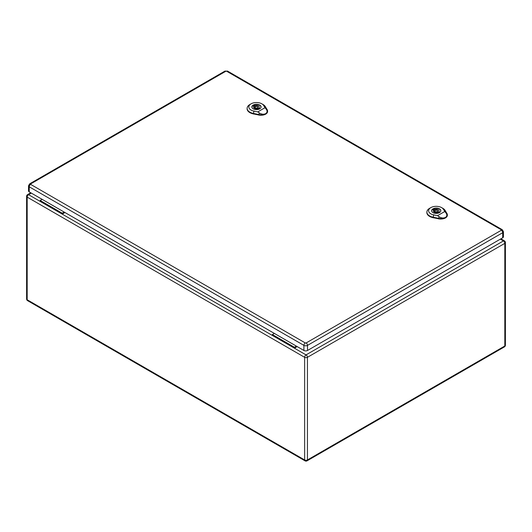 <?xml version="1.0" encoding="UTF-8"?>
<svg xmlns="http://www.w3.org/2000/svg" width="532" height="532" viewBox="0 0 532 532"><rect width="100%" height="100%" fill="white"/><g stroke="black" fill="none" stroke-linecap="round" stroke-linejoin="round"><path stroke-width="0.8" d="M297.188 346.591L294.429 348.187L272.404 335.473L272.404 334.548L274.372 333.411M64.977 212.521L62.211 214.117L62.211 213.192L64.179 212.062M31.348 193.103L28.582 194.699L40.193 201.409L40.193 200.478L62.211 213.192M40.193 201.409L272.404 335.473M40.193 200.478L42.154 199.347M500.333 239.154L503.418 240.93L306.04 354.891A1.982 1.144 60 0 1 307.436 357.318L307.436 459.947L504.821 345.993L504.821 243.357L307.436 357.318A1.982 1.144 0 0 1 304.637 357.318L27.179 197.126L27.179 299.762L304.637 459.947L304.637 357.318A1.982 1.144 -60 0 1 306.04 354.891L294.429 348.187L294.429 347.263L272.404 334.548M294.429 347.263L296.391 346.126M30.663 183.926A1.982 1.144 60 0 0 29.672 183.833L28.515 185.774L28.515 190.862A2.547 1.47 0 0 0 29.26 191.906L303.912 350.475A2.547 1.47 0 0 0 307.516 350.475L502.7 237.784A2.547 1.47 0 0 0 503.445 236.747L503.445 231.659L502.288 229.711A1.982 1.144 -60 0 0 501.297 229.811L501.297 230.276L306.119 342.96L305.315 342.96L30.663 184.391L30.663 183.926L225.841 71.241L226.645 71.241L501.297 229.811M433.979 208.976L434.93 209.522A2.833 1.636 180 0 1 439.066 210.971A2.833 1.636 180 0 1 438.747 211.729L439.698 212.275A4.136 2.387 180 0 1 438.494 212.973L437.543 212.421A2.833 1.636 180 0 1 433.407 210.971A2.833 1.636 180 0 1 433.726 210.22L432.775 209.668A4.136 2.387 180 0 1 433.979 208.976L433.979 211.517L434.824 212.002M434.93 210.659L434.93 209.522M438.747 212.867L438.747 211.729M437.65 212.102A2.833 1.636 180 0 1 438.747 212.76M433.726 211.729L433.726 210.22M440.722 211.324A4.529 2.613 0 0 0 440.769 210.971A4.529 2.613 0 0 0 436.233 208.358A4.529 2.613 0 0 0 431.705 210.971A4.529 2.613 0 0 0 431.745 211.324M437.53 215.673L433.693 214.895A7.634 4.409 180 0 1 430.827 207.62L429.623 208.311A9.337 5.393 0 0 0 426.89 211.989A9.337 5.393 0 0 0 433.128 217.209L438.681 218.333A6.51 3.757 0 0 0 445.444 217.442C443.488 218.366 441.361 218.133 439.073 216.73L437.53 215.673L444.779 211.49L445.876 212.807C447.266 214.722 447.126 216.271 445.444 217.442A6.51 3.757 0 0 0 447.352 214.695A6.51 3.757 0 0 0 446.986 213.538L445.031 210.333A9.337 5.393 0 0 0 442.83 208.311L441.627 207.62A7.634 4.409 180 0 1 443.429 209.275L444.779 211.49M432.982 212.62A4.602 2.653 180 0 1 431.638 210.738A4.602 2.653 180 0 1 436.233 208.085A4.602 2.653 180 0 1 440.835 210.738A4.602 2.653 180 0 1 437.996 213.192A4.602 2.653 180 0 1 432.982 212.62M426.89 212.221A9.357 5.4 0 0 0 426.87 212.454A9.357 5.4 0 0 0 433.121 217.681L438.674 218.805A6.53 3.771 0 0 0 447.372 215.154A6.53 3.771 0 0 0 447.346 214.928M430.827 207.62A7.634 4.409 180 0 1 441.627 207.62M434.192 211.643A4.529 2.613 0 0 0 433.779 211.783M435.236 211.55A1.416 0.818 0 0 0 436.779 211.729A1.416 0.818 0 0 0 437.65 210.971A1.416 0.818 0 0 0 436.233 210.153A1.416 0.818 0 0 0 434.824 210.971A1.416 0.818 0 0 0 435.236 211.55M254.21 105.19L255.161 105.735A2.833 1.636 180 0 1 259.303 107.185A2.833 1.636 180 0 1 258.984 107.943L259.935 108.488A4.136 2.387 180 0 1 258.732 109.186L257.781 108.634A2.833 1.636 180 0 1 253.638 107.185A2.833 1.636 180 0 1 253.964 106.433L253.013 105.881A4.136 2.387 180 0 1 254.21 105.19L254.21 107.73L255.054 108.215M255.161 106.872L255.161 105.735M258.984 109.08L258.984 107.943M257.887 108.315A2.833 1.636 180 0 1 258.984 108.974M253.964 107.943L253.964 106.433M260.959 107.537A4.529 2.613 0 0 0 260.999 107.185A4.529 2.613 0 0 0 256.471 104.571A4.529 2.613 0 0 0 251.942 107.185A4.529 2.613 0 0 0 251.982 107.537M257.767 111.886L253.93 111.108A7.634 4.409 180 0 1 251.057 103.833L249.86 104.525A9.337 5.393 0 0 0 247.127 108.202A9.337 5.393 0 0 0 253.365 113.422L258.918 114.546A6.51 3.757 0 0 0 265.681 113.655C263.719 114.58 261.598 114.347 259.31 112.944L257.767 111.886L265.016 107.703L266.106 109.02C267.503 110.935 267.357 112.485 265.681 113.655A6.51 3.757 0 0 0 267.583 110.909A6.51 3.757 0 0 0 267.217 109.752L265.269 106.546A9.337 5.393 0 0 0 263.061 104.525L261.864 103.833A7.634 4.409 180 0 1 263.666 105.489L265.016 107.703M253.219 108.834A4.602 2.653 180 0 1 251.869 106.952A4.602 2.653 180 0 1 256.471 104.299A4.602 2.653 180 0 1 261.072 106.952A4.602 2.653 180 0 1 258.233 109.406A4.602 2.653 180 0 1 253.219 108.834M247.127 108.435A9.357 5.4 0 0 0 247.107 108.668A9.357 5.4 0 0 0 253.358 113.895L258.911 115.018A6.53 3.771 0 0 0 267.603 111.368A6.53 3.771 0 0 0 267.583 111.141M251.057 103.833A7.634 4.409 180 0 1 261.864 103.833M254.429 107.856A4.529 2.613 0 0 0 254.01 107.996M255.473 107.763A1.416 0.818 0 0 0 257.016 107.943A1.416 0.818 0 0 0 257.887 107.185A1.416 0.818 0 0 0 256.471 106.367A1.416 0.818 0 0 0 255.054 107.185A1.416 0.818 0 0 0 255.473 107.763M27.179 197.126A1.982 1.144 -60 0 1 28.582 194.699A1.982 1.144 60 0 0 27.591 194.606A1.982 1.982 0 0 0 26.6 196.321A1.982 1.144 0 0 0 27.179 197.126M27.179 299.762A1.982 1.144 180 0 1 26.6 298.951A1.982 1.982 0 0 0 27.591 300.666A1.982 1.144 -60 0 1 27.179 299.762M305.049 460.858A1.982 1.982 0 0 0 307.031 460.858A1.982 1.144 60 0 0 307.436 459.947A1.982 1.144 180 0 1 304.637 459.947A1.982 1.144 120 0 0 305.049 460.858L27.591 300.666M504.409 240.836A1.982 1.144 -60 0 0 503.418 240.93A1.982 1.144 60 0 1 504.821 243.357A1.982 1.144 0 0 0 505.4 242.552A1.982 1.982 0 0 0 504.409 240.836L500.911 238.815M505.4 242.552L505.4 345.182A1.982 1.144 180 0 1 504.821 345.993A1.982 1.144 60 0 1 504.409 346.897L307.031 460.858M28.515 185.774A2.547 1.47 0 0 0 29.26 186.818L303.912 345.388L303.912 350.475M30.663 184.391A1.982 1.144 -60 0 0 29.26 186.818L29.26 191.906M305.315 342.96A1.982 1.144 -60 0 0 303.912 345.388A2.547 1.47 0 0 0 307.516 345.388L307.516 350.475M306.119 342.96A1.982 1.144 60 0 1 307.516 345.388L502.7 232.703L502.7 237.784M501.297 230.276A1.982 1.144 60 0 1 502.7 232.703A2.547 1.47 0 0 0 503.445 231.659M29.672 183.833L224.85 71.142A1.982 1.144 60 0 1 225.841 71.241M226.645 71.241A1.982 1.144 -60 0 1 227.636 71.142L224.85 71.142M443.289 209.182L445.178 210.433M433.74 214.695L433.081 217.415M433.121 217.814L433.134 217.169M438.681 218.293L438.674 218.938M438.661 218.433L439.099 216.63M445.803 212.76L447.053 213.585M263.526 105.396L265.408 106.646M253.977 110.909L253.318 113.629M253.358 114.028L253.365 113.383M258.918 114.506L258.911 115.151M258.891 114.646L259.33 112.844M266.04 108.974L267.29 109.798M30.763 192.77L27.591 194.606M26.6 196.321L26.6 298.951M504.409 346.897A1.982 1.982 0 0 0 505.4 345.182M227.636 71.142L502.288 229.711M426.89 211.989L426.87 212.454M447.352 214.695L447.372 215.154M437.65 212.481L437.65 210.971M434.824 212.388L434.824 210.971M247.127 108.202L247.107 108.668M267.583 110.909L267.603 111.368M257.887 108.694L257.887 107.185M255.054 108.601L255.054 107.185"/></g></svg>
